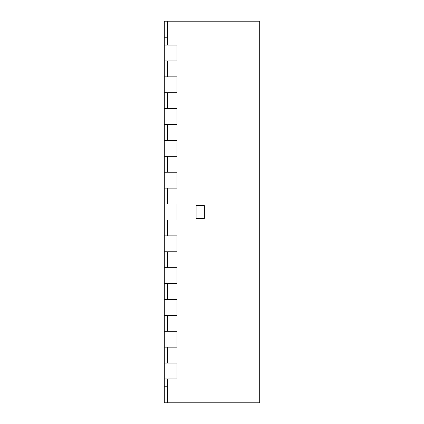 <?xml version="1.0" encoding="UTF-8"?>
<svg xmlns="http://www.w3.org/2000/svg" width="424" height="424" viewBox="0 0 424 424"><rect width="100%" height="100%" fill="white"/><g stroke="black" fill="none" stroke-linecap="round" stroke-linejoin="round"><path stroke-width="0.64" d="M167.48 21.2L167.48 45.05L177.02 45.05L177.02 60.95L177.02 45.05L164.3 45.05L164.3 21.2L259.7 21.2L259.7 402.8L167.48 402.8L167.48 378.95L177.02 378.95L177.02 363.05L177.02 378.95L164.3 378.95L164.3 45.05M164.3 60.95L177.02 60.95L167.48 60.95L167.48 76.85L177.02 76.85L177.02 92.75L177.02 76.85L164.3 76.85M164.3 92.75L177.02 92.75L167.48 92.75L167.48 108.65L177.02 108.65L177.02 124.55L177.02 108.65L164.3 108.65M164.3 124.55L177.02 124.55L167.48 124.55L167.48 140.45L177.02 140.45L177.02 156.35L177.02 140.45L164.3 140.45M164.3 156.35L177.02 156.35L167.48 156.35L167.48 172.25L177.02 172.25L177.02 188.15L177.02 172.25L164.3 172.25M164.3 188.15L177.02 188.15L167.48 188.15L167.48 204.05L177.02 204.05L177.02 219.95L177.02 204.05L164.3 204.05M164.3 219.95L177.02 219.95L167.48 219.95L167.48 235.85L177.02 235.85L177.02 251.75L177.02 235.85L164.3 235.85M164.3 251.75L177.02 251.75L167.48 251.75L167.48 267.65L177.02 267.65L177.02 283.55L177.02 267.65L164.3 267.65M164.3 283.55L177.02 283.55L167.48 283.55L167.48 299.45L177.02 299.45L177.02 315.35L177.02 299.45L164.3 299.45M164.3 315.35L177.02 315.35L167.48 315.35L167.48 331.25L177.02 331.25L177.02 347.15L177.02 331.25L164.3 331.25M164.3 347.15L177.02 347.15L167.48 347.15L167.48 363.05L177.02 363.05L164.3 363.05M196.1 205.64L196.1 218.36L204.368 218.36L204.368 205.64L204.368 218.36L196.1 218.36L196.1 205.64L204.368 205.64L196.1 205.64M167.48 402.8L164.3 402.8L164.3 378.95M167.48 37.768L164.3 37.768M167.48 386.232L164.3 386.232"/></g></svg>
